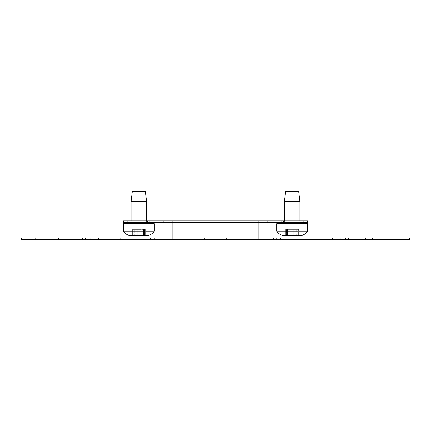 <?xml version="1.0" encoding="UTF-8"?>
<svg xmlns="http://www.w3.org/2000/svg" width="431" height="431" viewBox="0 0 431 431"><rect width="100%" height="100%" fill="white"/><g stroke="black" fill="none" stroke-linecap="round" stroke-linejoin="round"><path stroke-width="0.32" stroke-dasharray="2.15 1.62" d="M296.065 237.966L134.935 237.966L296.065 237.966L296.065 239.512L134.935 239.512L296.065 239.512M134.935 237.966L134.935 239.512M59.914 239.512L35.595 239.512L59.914 239.512L59.914 237.966L65.34 237.966L65.34 239.512M379.135 239.512L395.405 239.512L365.66 239.512L379.135 239.512L379.135 237.966L395.405 237.966L395.405 239.512M157.407 237.966L120.222 237.966L157.407 237.966L157.407 239.512L120.222 239.512L157.407 239.512M120.222 237.966L120.222 239.512M310.778 237.966L273.593 237.966L310.778 237.966L310.778 239.512L273.593 239.512L310.778 239.512M273.593 237.966L273.593 239.512M21.55 237.966L409.45 237.966M409.45 239.512L348.447 239.512L348.447 237.966M351.836 237.966L351.836 239.512L245.137 239.512L245.137 237.966M82.553 237.966L82.553 239.512L85.656 239.512L85.37 239.512L85.37 237.966M85.656 237.966L85.656 239.512M147.488 220.925L130.135 220.925L147.488 220.925L147.488 222.471L130.135 222.471L147.488 222.471M130.135 220.925L130.135 222.471M300.865 220.925L283.512 220.925L300.865 220.925L300.865 222.471L283.512 222.471L300.865 222.471M283.512 220.925L283.512 222.471M123.32 222.471L281.233 222.471L281.233 220.925L307.68 220.925M281.233 222.471L307.68 222.471M65.34 237.966L59.914 237.966M395.405 237.966L379.135 237.966M204.655 237.966L226.345 237.966L204.655 237.966L204.655 239.512L204.655 237.966M258.88 239.512L258.88 237.966L172.12 237.966L172.12 239.512M226.345 237.966L226.345 239.512L204.655 239.512L226.345 239.512L226.345 237.966M258.88 237.966L258.88 222.471L172.12 222.471L172.12 237.966M345.63 237.966L345.63 239.512L345.344 239.512L348.447 239.512M345.63 239.512L351.836 239.512M185.863 237.966L185.863 239.512L240.288 239.512L240.288 237.966L240.288 239.512L245.137 239.512M190.712 239.512L190.712 237.966L190.712 239.512M185.863 239.512L85.37 239.512M82.553 239.512L21.55 239.512M258.88 222.471L258.88 220.925M172.12 222.471L172.12 220.925M281.233 220.925L149.767 220.925L149.767 222.471M123.32 220.925L149.767 220.925M307.68 223.711L292.089 223.711L292.277 222.471L284.993 222.471M282.591 222.471L281.201 222.471M278.34 222.471L279.503 222.471M281.125 222.471L282.31 222.471M288.49 222.471L288.878 222.471M299.933 222.471L284.438 222.471L299.933 222.471L299.933 220.925M284.438 220.925L284.438 222.471M285.678 191.488L298.694 191.488M307.68 231.145L276.691 231.145M301.484 235.612L282.892 235.612M300.245 235.612L284.131 235.612L300.245 235.612L296.663 235.003L298.01 235.294L296.663 235.003L296.663 229.411L298.64 229.411L298.64 235.455L296.932 235.294L298.64 235.455L298.64 229.411L296.663 229.411M287.709 229.411L286.362 229.411L287.709 229.411L287.709 235.003L285.737 235.455L287.439 235.294C289.422 234.933 290.65 234.922 291.114 235.261L293.269 235.294C293.603 234.922 294.826 234.922 296.932 235.294C294.831 234.922 293.608 234.922 293.269 235.294L291.114 235.261C290.65 234.922 289.427 234.933 287.439 235.294L284.131 235.612M293.269 229.411L293.269 235.31L293.269 229.411L293.269 235.31L293.269 229.411L291.103 229.411L291.103 235.31L291.108 229.411L298.64 229.411L293.258 229.411L293.258 235.261L293.258 229.411M291.108 229.411L291.103 235.31L291.108 229.411L287.439 229.411L291.108 229.411M286.362 229.411L287.439 229.411L285.737 229.411L286.362 229.411L286.362 235.294L286.362 229.411M154.309 223.711L138.712 223.711L138.906 222.471L131.611 222.471M129.219 222.471L127.91 222.471M125.098 222.471L126.035 222.471M127.754 222.471L129.747 222.471M135.113 222.471L135.506 222.471M146.562 222.471L131.067 222.471L146.562 222.471L146.562 220.925M131.067 220.925L131.067 222.471M132.306 191.488L145.322 191.488M154.309 231.145L123.32 231.145M148.108 235.612L129.516 235.612M146.869 235.612L130.755 235.612L146.869 235.612L143.291 235.003L144.638 235.294L143.291 235.003L143.291 229.411L145.263 229.411L145.263 235.455L143.561 235.294L145.263 235.455L145.263 229.411L143.291 229.411M134.337 229.411L132.99 229.411L134.337 229.411L134.337 235.003L132.365 235.455L134.068 235.294C136.051 234.933 137.273 234.922 137.742 235.261L139.892 235.294C140.231 234.922 141.454 234.922 143.561 235.294C141.454 234.922 140.237 234.922 139.892 235.294L137.742 235.261C137.279 234.922 136.056 234.933 134.068 235.294L130.755 235.612M139.897 229.411L139.897 235.31L139.892 229.411L139.897 235.31L139.892 229.411L137.731 229.411L137.731 235.31L137.731 229.411L145.263 229.411L139.886 229.411L139.886 235.261L139.886 229.411M137.731 229.411L137.731 235.31L137.731 229.411L134.068 229.411L137.731 229.411M132.99 229.411L134.068 229.411L132.36 229.411L132.99 229.411L132.99 235.294L132.99 229.411M397.053 239.512L397.053 237.966M41.02 237.966L41.02 239.512M51.865 239.512L51.865 237.966M49.069 237.966L49.069 239.512M389.98 239.512L389.98 237.966M371.086 237.966L371.086 239.512M381.931 237.966L381.931 239.512M33.947 239.512L33.947 237.966M292.089 223.711L276.691 223.711M284.438 201.401L299.933 201.401M298.01 229.411L298.01 235.294L298.01 229.411M287.439 235.294L287.439 229.411L287.439 235.294M296.932 229.411L296.932 235.294L296.932 229.411M138.712 223.711L123.32 223.711M131.067 201.401L146.562 201.401M144.638 229.411L144.638 235.294L144.638 229.411M134.068 235.294L134.068 229.411L134.068 235.294M143.561 229.411L143.561 235.294L143.561 229.411M35.595 237.966L35.595 239.512M365.66 237.966L365.66 239.512M345.344 237.966L345.344 239.512M79.164 237.966L79.164 239.512M285.737 229.411L285.737 235.455L285.737 229.411M132.36 229.411L132.36 235.455L132.36 229.411"/><path stroke-width="0.65" d="M372.265 237.966L409.45 237.966L409.45 239.512L372.265 239.512L372.265 237.966L258.88 237.966M303.144 222.471L303.144 220.925L307.68 220.925L307.68 222.471L258.88 222.471M58.735 237.966L21.55 237.966L21.55 239.512L90.822 239.512L90.822 237.966L58.735 237.966L58.735 239.512M172.12 237.966L90.822 237.966M262.921 237.966L262.921 239.512L168.079 239.512L168.079 237.966M262.921 239.512L276.142 239.512L276.142 237.966M280.462 237.966L280.462 239.512L276.142 239.512M280.462 239.512L332.403 239.512L332.403 237.966M340.178 237.966L340.178 239.512L332.403 239.512M340.178 239.512L372.265 239.512M98.597 237.966L98.597 239.512L90.822 239.512M98.597 239.512L150.538 239.512L150.538 237.966M154.858 237.966L154.858 239.512L150.538 239.512M154.858 239.512L168.079 239.512M172.12 222.471L123.32 222.471L123.32 220.925L172.12 220.925L172.12 239.512M172.12 220.925L258.88 220.925L258.88 239.512M258.88 220.925L267.834 220.925L267.834 222.471M303.144 220.925L267.834 220.925M284.993 222.471L282.591 222.471M281.201 222.471L277.99 222.471M279.503 222.471L281.125 222.471M282.31 222.471L288.49 222.471M288.878 222.471L292.094 222.471M307.68 231.145L307.68 223.711L276.691 223.711L276.691 231.145L307.68 231.145A11.254 11.254 0 0 1 301.484 235.612L282.892 235.612A11.254 11.254 0 0 1 276.691 231.145M299.933 220.925L299.933 201.401L284.438 201.401L284.438 220.925M299.933 201.401L298.694 191.488L285.678 191.488L284.438 201.401M131.611 222.471L129.219 222.471M127.91 222.471L124.651 222.471M124.818 222.471L125.098 222.471M126.035 222.471L127.754 222.471M129.747 222.471L135.113 222.471M135.506 222.471L138.723 222.471M154.309 231.145L154.309 223.711L123.32 223.711L123.32 231.145L154.309 231.145A11.254 11.254 0 0 1 148.108 235.612L129.516 235.612A11.254 11.254 0 0 1 123.32 231.145M146.562 220.925L146.562 201.401L131.067 201.401L131.067 220.925M146.562 201.401L145.322 191.488L132.306 191.488L131.067 201.401M325.049 239.512L325.049 237.966M105.951 239.512L105.951 237.966M127.856 222.471L127.856 220.925M163.166 222.471L163.166 220.925M276.691 223.711L277.93 222.471M307.68 223.711L306.441 222.471M123.32 223.711L124.559 222.471M154.309 223.711L153.07 222.471"/></g></svg>
